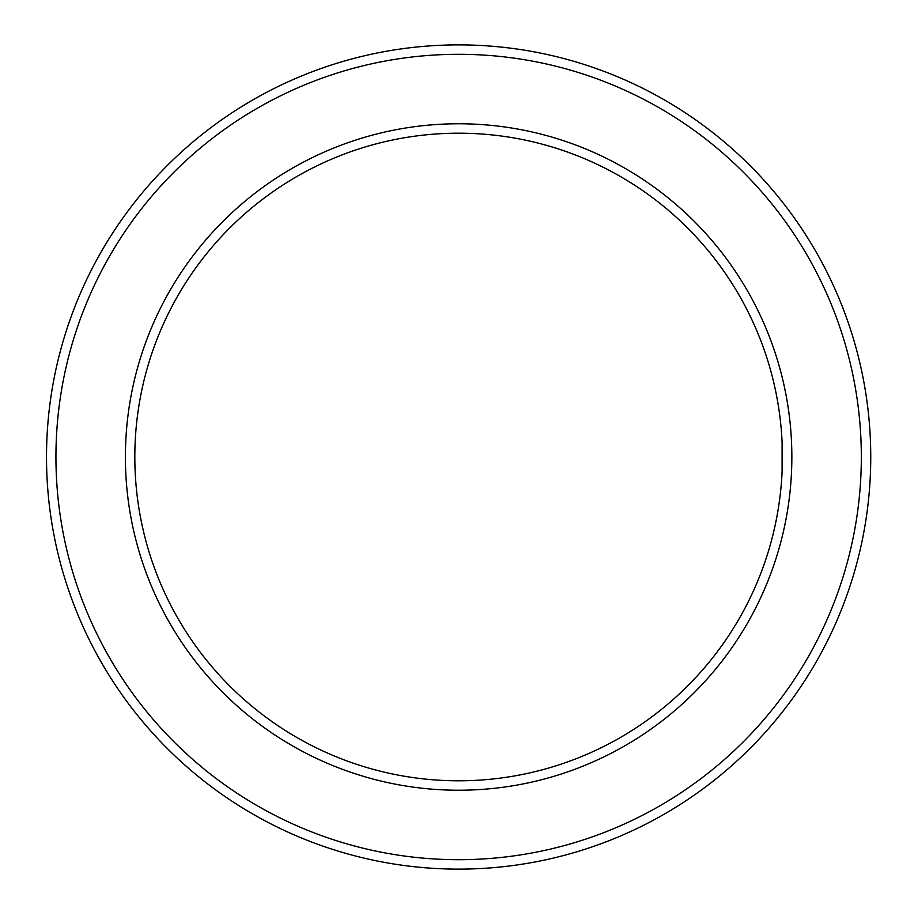 <?xml version="1.0" encoding="UTF-8"?>
<svg xmlns="http://www.w3.org/2000/svg" width="914" height="914" viewBox="0 0 914 914"><rect width="100%" height="100%" fill="white"/><g stroke="black" fill="none" stroke-linecap="round" stroke-linejoin="round"><path stroke-width="1.37" d="M782.098 442.285L782.098 471.715L782.098 442.285M134.826 457A323.807 323.807 0 0 1 620.526 176.573A323.807 323.807 0 0 1 620.526 737.427A323.807 323.807 0 0 1 134.826 457M125.401 457A333.222 333.222 0 0 1 625.233 168.416A333.222 333.222 0 0 1 625.233 745.584A333.222 333.222 0 0 1 125.401 457M55.937 457A402.697 402.697 0 0 1 659.977 108.252A402.697 402.697 0 0 1 659.977 805.748A402.697 402.697 0 0 1 55.937 457M46.511 457A412.111 412.111 0 0 1 664.684 100.094A412.111 412.111 0 0 1 664.684 813.906A412.111 412.111 0 0 1 46.511 457"/></g></svg>

